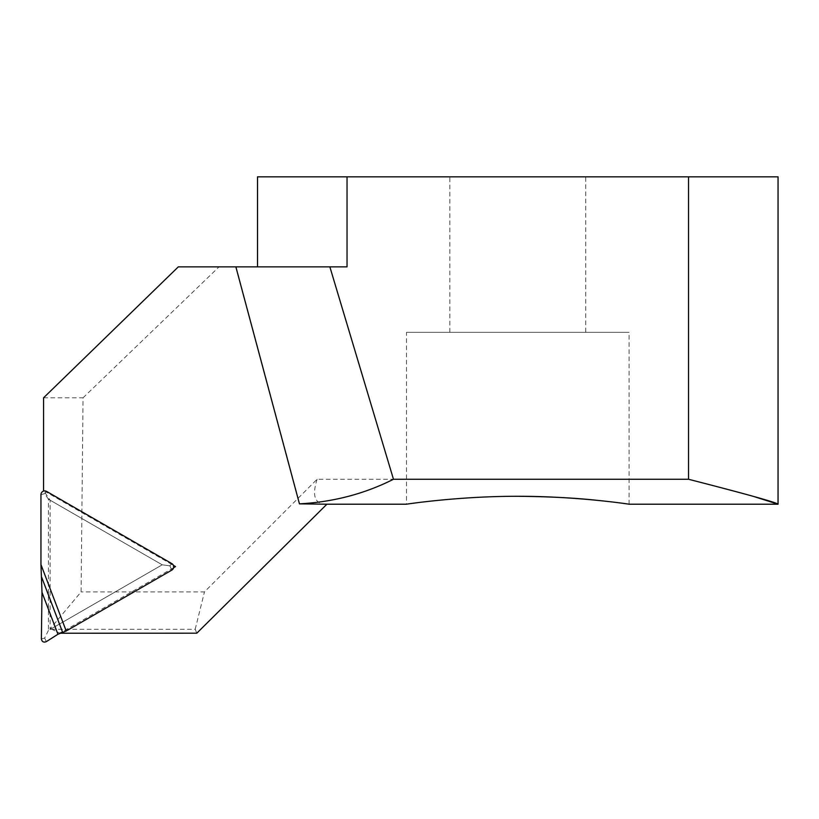 <?xml version="1.0" encoding="UTF-8"?>
<svg xmlns="http://www.w3.org/2000/svg" width="819" height="819" viewBox="0 0 819 819"><rect width="100%" height="100%" fill="white"/><g stroke="black" fill="none" stroke-linecap="round" stroke-linejoin="round"><path stroke-width="0.61" stroke-dasharray="4.09 3.07" d="M236.087 266.861L299.764 504.197M44.298 490.929L173.393 565.356M173.597 567.721L61.23 632.514M43.571 397.809L83.047 397.809L81.091 591.912L50.082 628.89L50.092 500.174L43.898 491.001M50.092 500.174L162.213 564.813L51.095 628.89L59.838 633.159M171.816 563.595L169.881 565.837L162.213 564.813L48.413 630.435L48.423 499.211L162.213 564.813L173.669 566.349M51.239 629.279L195.198 629.279L196.816 633.189M754.34 496.683L688.533 479.258L688.533 176.832L347.041 176.832L347.041 266.861L178.317 266.861M688.533 479.258L317.107 479.258L204.463 591.912L81.091 591.912M83.047 397.809L219.031 266.861M317.107 479.258C311.742 495.823 314.793 504.135 326.269 504.207L326.904 504.207L326.269 504.207M195.198 629.279L204.463 591.912M257.524 176.832L347.041 176.832M778.05 176.832L688.533 176.832M585.718 176.832L449.856 176.832L585.718 176.832L585.718 332.34L449.856 332.34L585.718 332.34M406.48 332.34L629.094 332.34L406.48 332.34L406.48 504.207C404.883 504.35 458.62 496.15 517.905 496.283M596.498 500.255L623.484 503.409M50.082 628.89L51.095 628.89M48.423 499.211L44.666 493.652L46.601 491.41M48.413 630.435L44.656 638.052L41.38 638.943M44.666 493.652L40.95 494.666M169.881 565.837L171.816 570.106M44.656 638.052L46.294 641.666M449.856 332.34L449.856 176.832M629.094 504.207L629.094 332.34"/><path stroke-width="1.23" d="M61.23 632.514L59.982 633.23L196.816 633.189L326.904 504.207L406.48 504.207C405.354 504.33 457.852 496.191 517.782 496.283C577.723 496.201 630.2 504.33 629.094 504.207L778.05 504.207L754.34 496.683M393.468 479.258L688.533 479.258C746.498 494.133 776.34 502.446 778.05 504.207C776.443 502.477 746.6 494.164 688.533 479.258L688.533 176.832L347.041 176.832L347.041 266.861L329.862 266.861L393.468 479.258C364.578 493.847 333.241 502.047 299.447 503.859L326.904 504.207M329.862 266.861L178.317 266.861L43.571 397.809L43.561 490.509L44.298 490.929M173.393 565.356L175.542 566.594L173.597 567.721M235.862 266.861L299.447 503.859M173.669 566.349L175.542 566.594M347.041 176.832L257.524 176.832L257.524 266.861M688.533 176.832L778.05 176.832L778.05 504.207M517.905 496.283C548.382 496.58 574.58 497.901 596.498 500.255M623.484 503.409L629.094 504.207M41.38 638.943L41.994 592.362L40.95 564.567L40.95 494.666A3.767 3.757 -3 0 1 46.601 491.41L171.816 563.595A3.767 3.757 -3 0 1 171.816 570.106L66.216 630.999L57.934 634.254L46.294 641.666C43.581 642.68 41.943 641.768 41.38 638.943M40.95 564.567L66.216 630.999M57.934 634.254L41.994 592.362M62.52 632.053L41.697 577.293"/></g></svg>

